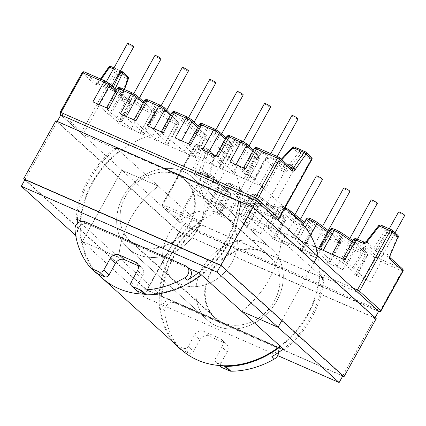 <?xml version="1.0" encoding="UTF-8"?>
<svg xmlns="http://www.w3.org/2000/svg" width="426" height="426" viewBox="0 0 426 426"><rect width="100%" height="100%" fill="white"/><g stroke="black" fill="none" stroke-linecap="round" stroke-linejoin="round"><path stroke-width="0.32" stroke-dasharray="2.13 1.6" d="M210.263 178.457A1.763 1.699 85.8 0 1 209.464 176.47L214.486 156.369L208.804 151.23L202.206 169.564A1.763 1.475 -47.9 0 0 202.526 171.183A1.763 1.475 -47.9 0 0 202.861 171.401C202.233 171.044 200.95 171.002 199.027 171.279C200.555 169.894 201.615 169.324 202.206 169.564L209.39 176.066L209.464 176.47L208.745 176.108A1.763 0.932 113.7 0 0 208.761 177.993L210.263 178.457L210.045 177.898L202.691 171.295L209.81 174.415A1.763 0.932 113.7 0 0 208.383 175.379L197.403 195.193A4.792 0.708 29 0 1 203.356 198.867L208.053 204.214A14.303 2.109 -151 0 0 208.889 205.044L219.395 214.55A4.792 0.708 29 0 1 219.859 215.236A4.792 0.708 29 0 1 217.617 214.677L233.288 221.547A4.792 0.708 29 0 1 227.612 218.149L217.761 209.241A14.303 2.109 29 0 1 216.376 207.595L215.008 203.932A8.738 1.289 29 0 1 215.002 203.681A8.738 1.289 29 0 1 219.086 204.698L197.403 195.193M278.045 162.817A1.763 0.932 113.7 0 0 278.183 162.908L278.183 162.908A1.763 0.932 113.7 0 0 279.44 162.21L278.599 162.072L278.796 162.258L292.635 147.795L298.317 152.934L285.984 168.755L278.599 162.072A1.763 1.699 -94.2 0 1 277.518 162.583L277.518 162.583A1.763 1.699 -94.2 0 1 276.543 162.349L291.778 168.84A1.763 1.475 132.1 0 1 292.114 169.053L291.911 168.925A1.763 0.932 113.7 0 0 292.002 168.957M113.513 89.684A1.763 0.383 -59.1 0 0 113.268 90.77A1.763 0.383 -59.1 0 0 113.332 90.781L115.111 92.032A1.763 1.475 132.1 0 1 114.775 91.814L114.775 91.814A1.763 1.475 132.1 0 1 114.456 90.195L112.405 88.97L113.295 87.101M374.555 248.859L366.546 241.627L378.884 225.807L384.566 230.945L373.73 248.124A1.763 1.475 132.1 0 1 371.696 248.779L373.48 250.025A1.763 0.383 120.9 0 0 374.555 248.859L375.785 249.354A1.763 0.932 113.7 0 0 375.796 251.233L373.48 250.025M322.519 179.383A3.525 0.522 29 0 1 320.054 178.585A3.525 0.522 29 0 1 316.699 176.476A3.525 0.522 29 0 1 316.358 175.97M299.473 219.837A3.525 0.522 29 0 1 299.813 220.349A3.525 0.522 29 0 1 297.348 219.55A3.525 0.522 29 0 1 293.993 217.436A3.525 0.522 29 0 1 293.647 216.93A3.525 0.522 29 0 1 296.118 217.729A3.525 0.522 29 0 1 299.473 219.837M215.865 82.916A3.525 0.522 29 0 1 213.399 82.117A3.525 0.522 29 0 1 210.045 80.008A3.525 0.522 29 0 1 209.704 79.497M192.818 123.37A3.525 0.522 29 0 1 193.159 123.881A3.525 0.522 29 0 1 190.694 123.082A3.525 0.522 29 0 1 187.339 120.968A3.525 0.522 29 0 1 186.998 120.462A3.525 0.522 29 0 1 189.464 121.261A3.525 0.522 29 0 1 192.818 123.37M271.868 356.642A7.189 6.007 -47.9 0 0 275.042 353.41A7.189 6.007 -47.9 0 0 274.275 345.624A7.189 6.007 -47.9 0 0 272.896 344.74L275.478 347.073A7.189 6.007 132.1 0 1 276.852 347.962A7.189 6.007 132.1 0 1 278.593 352.408M323.137 250.323A8.738 1.289 -151 0 0 319.047 249.306A8.738 1.289 -151 0 0 319.899 250.563L337.184 266.197A4.792 0.708 -151 0 0 342.861 269.594L327.195 262.725A4.792 0.708 -151 0 0 329.431 263.284A4.792 0.708 -151 0 0 328.968 262.597L318.792 253.39A14.303 2.109 -151 0 0 316.715 251.718L305.831 243.688A6.976 1.028 -151 0 0 298.578 239.556A6.976 1.028 -151 0 0 295.298 238.736A6.976 1.028 -151 0 0 295.665 239.439L309.468 253.933A4.792 0.708 -151 0 0 315.357 257.533L299.856 250.738A4.792 0.708 -151 0 0 302.098 251.297A4.792 0.708 -151 0 0 301.635 250.61A4.792 0.708 -151 0 0 301.368 250.381L278.987 232.127A6.976 1.028 -151 0 0 271.144 227.527L315.767 247.091M349.911 191.396A3.525 0.522 29 0 1 347.446 190.598A3.525 0.522 29 0 1 344.091 188.484A3.525 0.522 29 0 1 343.75 187.978M321.385 229.449A3.525 0.522 29 0 1 321.044 228.943A3.525 0.522 29 0 1 323.51 229.736A3.525 0.522 29 0 1 326.864 231.85A3.525 0.522 29 0 1 327.205 232.356A3.525 0.522 29 0 1 324.74 231.563A3.525 0.522 29 0 1 321.385 229.449M377.308 203.41A3.525 0.522 29 0 1 374.837 202.611A3.525 0.522 29 0 1 371.488 200.497A3.525 0.522 29 0 1 371.142 199.991M348.777 241.462A3.525 0.522 29 0 1 348.436 240.956A3.525 0.522 29 0 1 350.902 241.75A3.525 0.522 29 0 1 354.256 243.864A3.525 0.522 29 0 1 354.602 244.37A3.525 0.522 29 0 1 352.132 243.576A3.525 0.522 29 0 1 348.777 241.462M404.7 215.418A3.525 0.522 29 0 1 402.235 214.624A3.525 0.522 29 0 1 398.88 212.51A3.525 0.522 29 0 1 398.539 212.004M376.174 253.475A3.525 0.522 29 0 1 375.833 252.964A3.525 0.522 29 0 1 378.299 253.763A3.525 0.522 29 0 1 381.653 255.877A3.525 0.522 29 0 1 381.994 256.383A3.525 0.522 29 0 1 379.529 255.584A3.525 0.522 29 0 1 376.174 253.475M378.565 311.401L357.281 292.151L320.554 276.048L319.937 273.551A88.081 73.645 132.1 0 1 308.035 314.548A88.081 73.645 132.1 0 1 280.564 346.519M283.285 348.985A88.081 73.645 -47.9 0 0 310.756 317.013A88.081 73.645 -47.9 0 0 322.562 277.864L320.554 276.048M162.13 308.525A7.189 6.007 132.1 0 1 163.083 304.318A7.189 6.007 132.1 0 1 172.115 300.548L174.697 302.881A7.189 6.007 -47.9 0 0 165.661 306.651A7.189 6.007 -47.9 0 0 164.713 310.858L162.13 308.525A88.081 73.645 132.1 0 1 173.792 256.953A88.081 73.645 132.1 0 1 201.519 224.79L199.512 222.974L162.785 206.866L178.276 220.95L162.45 206.653A1.763 1.475 132.1 0 1 162.263 204.741L195.071 145.554L200.752 150.697L191.625 171.816L195.033 171.971L208.761 177.993M282.337 242.149A4.792 0.708 29 0 1 282.129 241.947L268.279 227.431A6.976 1.028 29 0 1 267.911 226.723A6.976 1.028 29 0 1 271.144 227.527L243.725 215.503A6.976 1.028 29 0 1 251.596 220.114L274.019 238.39A4.792 0.708 29 0 1 274.754 239.311A4.792 0.708 29 0 1 272.512 238.752L288.013 245.546A4.792 0.708 29 0 1 282.337 242.149M289.302 164.463A3.525 0.522 -151 0 0 292.657 166.577A3.525 0.522 -151 0 0 295.127 167.37A3.525 0.522 -151 0 0 294.781 166.864A3.525 0.522 -151 0 0 291.427 164.75A3.525 0.522 -151 0 0 288.961 163.957A3.525 0.522 -151 0 0 289.302 164.463M266.596 205.428A3.525 0.522 -151 0 0 269.951 207.537A3.525 0.522 -151 0 0 272.416 208.335A3.525 0.522 -151 0 0 272.076 207.829A3.525 0.522 -151 0 0 268.721 205.715A3.525 0.522 -151 0 0 266.255 204.917A3.525 0.522 -151 0 0 266.596 205.428M261.91 152.449A3.525 0.522 -151 0 0 265.265 154.563A3.525 0.522 -151 0 0 267.73 155.362A3.525 0.522 -151 0 0 267.39 154.851A3.525 0.522 -151 0 0 264.035 152.742A3.525 0.522 -151 0 0 261.569 151.944A3.525 0.522 -151 0 0 261.91 152.449M239.204 193.415A3.525 0.522 -151 0 0 242.559 195.529A3.525 0.522 -151 0 0 245.025 196.322A3.525 0.522 -151 0 0 244.684 195.816A3.525 0.522 -151 0 0 241.329 193.702A3.525 0.522 -151 0 0 238.864 192.909A3.525 0.522 -151 0 0 239.204 193.415M234.518 140.442A3.525 0.522 -151 0 0 237.873 142.55A3.525 0.522 -151 0 0 240.339 143.349A3.525 0.522 -151 0 0 239.998 142.843A3.525 0.522 -151 0 0 236.643 140.729A3.525 0.522 -151 0 0 234.172 139.93A3.525 0.522 -151 0 0 234.518 140.442M211.813 181.401A3.525 0.522 -151 0 0 215.167 183.515A3.525 0.522 -151 0 0 217.633 184.314A3.525 0.522 -151 0 0 217.287 183.803A3.525 0.522 -151 0 0 213.932 181.694A3.525 0.522 -151 0 0 211.466 180.896A3.525 0.522 -151 0 0 211.813 181.401M344.884 259.86A4.792 0.708 -151 0 0 342.642 259.301A4.792 0.708 -151 0 0 343.5 260.318L352.909 267.73A14.303 2.109 29 0 1 354.075 268.71L364.581 278.21A4.792 0.708 -151 0 0 370.253 281.607L381.238 261.798L402.165 270.973L380.205 310.597L196.631 230.099L218.591 190.481L228.597 194.868A4.792 0.708 -151 0 0 230.839 195.427A4.792 0.708 -151 0 0 230.375 194.735L219.869 185.235A14.303 2.109 29 0 1 219.033 184.399L214.342 179.058A4.792 0.708 -151 0 0 214.06 178.776A4.792 0.708 -151 0 0 208.383 175.379L199.027 171.279L206.583 150.266L195.72 145.506L162.913 204.693L200.385 221.126A88.081 73.645 -47.9 0 0 171.066 254.492A88.081 73.645 -47.9 0 0 174.042 343.084M174.98 344.208L180.289 349.006A88.081 73.645 132.1 0 1 164.713 310.858M175.145 137.933A4.792 0.708 29 0 1 180.816 141.331A4.792 0.708 29 0 1 181.029 141.533L194.874 156.049A6.976 1.028 29 0 1 195.246 156.752A6.976 1.028 29 0 1 192.014 155.953L164.596 143.929A6.976 1.028 -151 0 0 167.86 144.744A6.976 1.028 -151 0 0 167.487 144.041L153.685 129.547A4.792 0.708 -151 0 0 147.801 125.942M237.096 91.51A3.525 0.522 -151 0 0 237.436 92.016A3.525 0.522 -151 0 0 240.791 94.13A3.525 0.522 -151 0 0 243.257 94.929M220.21 135.383A3.525 0.522 -151 0 0 216.855 133.269A3.525 0.522 -151 0 0 214.39 132.475A3.525 0.522 -151 0 0 214.731 132.981A3.525 0.522 -151 0 0 218.085 135.095A3.525 0.522 -151 0 0 220.551 135.889A3.525 0.522 -151 0 0 220.21 135.383M264.487 103.523A3.525 0.522 -151 0 0 264.834 104.029A3.525 0.522 -151 0 0 268.188 106.143A3.525 0.522 -151 0 0 270.654 106.937M247.602 147.396A3.525 0.522 -151 0 0 244.247 145.282A3.525 0.522 -151 0 0 241.782 144.483A3.525 0.522 -151 0 0 242.128 144.994A3.525 0.522 -151 0 0 245.477 147.103A3.525 0.522 -151 0 0 247.948 147.902A3.525 0.522 -151 0 0 247.602 147.396M291.885 115.537A3.525 0.522 -151 0 0 292.225 116.042A3.525 0.522 -151 0 0 295.58 118.156A3.525 0.522 -151 0 0 298.046 118.95M274.999 159.409A3.525 0.522 -151 0 0 271.644 157.295A3.525 0.522 -151 0 0 269.179 156.496A3.525 0.522 -151 0 0 269.52 157.002A3.525 0.522 -151 0 0 272.874 159.116A3.525 0.522 -151 0 0 275.34 159.915A3.525 0.522 -151 0 0 274.999 159.409M254.279 148.429A4.792 0.708 -151 0 0 254.743 149.121L265.249 158.621A14.303 2.109 29 0 1 266.085 159.457L270.776 164.798A4.792 0.708 -151 0 0 276.735 168.478L283.817 171.582A3.525 2.945 -47.9 0 0 287.891 170.278L300.229 154.452L311.087 159.218L278.279 218.405L240.807 201.977A88.081 73.645 132.1 0 1 228.906 242.974A88.081 73.645 132.1 0 1 201.434 274.946M198.564 272.597A88.081 73.645 -47.9 0 0 226.179 240.514A88.081 73.645 -47.9 0 0 237.985 201.36L177.461 174.825A41.221 34.463 -47.9 0 0 125.643 196.429A41.221 34.463 -47.9 0 0 130.042 241.057A41.221 34.463 -47.9 0 0 137.928 246.143L87.538 224.049L84.96 221.717M74.971 229.689L77.553 232.026A7.189 6.007 132.1 0 1 78.506 227.814A7.189 6.007 132.1 0 1 87.538 224.049M163.296 132.742A4.792 0.708 -151 0 0 161.055 132.182A4.792 0.708 -151 0 0 161.523 132.869A4.792 0.708 -151 0 0 161.789 133.098L184.17 151.352A6.976 1.028 -151 0 0 192.014 155.953L244.007 178.75A8.738 1.289 29 0 1 233.656 172.557L216.371 156.917A4.792 0.708 29 0 1 215.902 156.23A4.792 0.708 29 0 1 218.144 156.789M123.162 196.61A47.914 40.06 -47.9 0 0 128.279 248.486A47.914 40.06 -47.9 0 0 197.675 229.284A47.914 40.06 -47.9 0 0 192.563 177.413A47.914 40.06 -47.9 0 0 123.162 196.61A47.914 40.06 -47.9 0 0 128.279 248.486A47.914 40.06 -47.9 0 0 197.675 229.284A47.914 40.06 -47.9 0 0 192.563 177.413A47.914 40.06 -47.9 0 0 123.162 196.61M202.297 268.183A47.914 40.06 -47.9 0 0 207.409 320.059A47.914 40.06 -47.9 0 0 276.804 300.857A47.914 40.06 -47.9 0 0 271.692 248.986A47.914 40.06 -47.9 0 0 202.297 268.183A47.914 40.06 -47.9 0 0 207.409 320.059A47.914 40.06 -47.9 0 0 276.804 300.857A47.914 40.06 -47.9 0 0 271.692 248.986A47.914 40.06 -47.9 0 0 202.297 268.183M188.473 70.902A3.525 0.522 29 0 1 186.002 70.109A3.525 0.522 29 0 1 182.647 67.995A3.525 0.522 29 0 1 182.307 67.489M165.421 111.362A3.525 0.522 29 0 1 165.767 111.868A3.525 0.522 29 0 1 163.296 111.069A3.525 0.522 29 0 1 159.942 108.96A3.525 0.522 29 0 1 159.601 108.449A3.525 0.522 29 0 1 162.066 109.248A3.525 0.522 29 0 1 165.421 111.362M161.076 58.894A3.525 0.522 29 0 1 158.61 58.096A3.525 0.522 29 0 1 155.256 55.982A3.525 0.522 29 0 1 154.915 55.476M138.029 99.349A3.525 0.522 29 0 1 138.37 99.854A3.525 0.522 29 0 1 135.905 99.061A3.525 0.522 29 0 1 132.55 96.947A3.525 0.522 29 0 1 132.209 96.441A3.525 0.522 29 0 1 134.675 97.234A3.525 0.522 29 0 1 138.029 99.349M133.684 46.881A3.525 0.522 29 0 1 131.219 46.083A3.525 0.522 29 0 1 127.864 43.969A3.525 0.522 29 0 1 127.518 43.463M110.638 87.335A3.525 0.522 29 0 1 110.978 87.841A3.525 0.522 29 0 1 108.513 87.048A3.525 0.522 29 0 1 105.158 84.934A3.525 0.522 29 0 1 104.812 84.428A3.525 0.522 29 0 1 107.283 85.221A3.525 0.522 29 0 1 110.638 87.335M61.435 115.196L82.223 133.998L118.95 150.101L121.256 149.553A88.081 73.645 -47.9 0 0 91.936 182.919A88.081 73.645 -47.9 0 0 95.85 272.635L90.546 267.842M77.415 219.475A88.081 73.645 132.1 0 1 89.21 180.454A88.081 73.645 132.1 0 1 116.942 148.285L119.099 150.197L82.362 134.089A1.763 0.932 -66.3 0 1 82.223 133.998A1.763 1.475 -47.9 0 1 81.883 133.78L61.248 115.116M272.896 344.74L222.505 322.642A41.221 34.463 132.1 0 0 274.323 301.038A41.221 34.463 132.1 0 0 269.924 256.415A41.221 34.463 132.1 0 0 262.038 251.324A41.221 34.463 -47.9 0 0 210.226 272.933A41.221 34.463 -47.9 0 0 214.624 317.556A41.221 34.463 -47.9 0 0 222.505 322.642L172.115 300.548M116.942 148.285L177.461 174.825A41.221 34.463 132.1 0 1 185.347 179.91A41.221 34.463 132.1 0 1 189.746 224.539A41.221 34.463 132.1 0 1 137.928 246.143L188.319 268.242L185.741 265.904M108.571 108.742A4.792 0.708 -151 0 0 106.33 108.183A4.792 0.708 -151 0 0 106.793 108.875L116.644 117.784A14.303 2.109 -151 0 0 119.717 120.169L131.485 128.391A8.738 1.289 -151 0 0 139.957 133.125L118.274 123.62A4.792 0.708 -151 0 0 120.515 124.179A4.792 0.708 -151 0 0 119.658 123.162L110.249 115.75A14.303 2.109 29 0 1 109.083 114.77L98.576 105.27A4.792 0.708 -151 0 0 92.9 101.873M135.963 120.755A4.792 0.708 -151 0 0 133.721 120.196A4.792 0.708 -151 0 0 134.19 120.883L144.366 130.09A14.303 2.109 -151 0 0 146.438 131.756L157.327 139.792A6.976 1.028 -151 0 0 164.58 143.924L140.021 133.157A8.738 1.289 -151 0 0 144.105 134.174A8.738 1.289 -151 0 0 143.258 132.917L125.968 117.283A4.792 0.708 -151 0 0 120.292 113.886M229.87 161.933A4.792 0.708 29 0 1 235.546 165.325L245.397 174.239A14.303 2.109 29 0 1 246.776 175.879L248.15 179.543A8.738 1.289 29 0 1 248.156 179.799A8.738 1.289 29 0 1 244.066 178.776L265.755 188.287A4.792 0.708 29 0 1 259.796 184.612L255.105 179.266A14.303 2.109 -151 0 0 254.269 178.43L243.763 168.93A4.792 0.708 29 0 1 243.299 168.243A4.792 0.708 29 0 1 245.541 168.802M138.344 265.781L140.655 266.793A7.189 6.007 132.1 0 1 142.028 267.682A7.189 6.007 132.1 0 1 142.795 275.462L136.474 286.858A3.594 3.003 -47.9 0 0 136.858 290.75M240.807 201.977L239.992 203.175L237.985 201.36M77.553 232.026A88.081 73.645 132.1 0 1 77.244 223.698M161.789 133.098L172.77 113.284L195.151 131.543A6.976 1.028 -151 0 0 202.994 136.144L192.014 155.953M189.698 269.125A7.189 6.007 -47.9 0 0 188.319 268.242M240.12 203.261L276.719 219.284L255.93 200.481M202.478 149.92A4.792 0.708 29 0 1 208.149 153.317L218.33 162.524A14.303 2.109 29 0 1 219.512 163.802L222.612 168.419A6.976 1.028 29 0 1 222.707 168.797A6.976 1.028 29 0 1 219.449 167.982A6.976 1.028 29 0 1 211.562 163.366L189.133 145.09A4.792 0.708 29 0 1 188.398 144.169A4.792 0.708 29 0 1 190.64 144.728M203.564 331.258L219.784 338.366A7.189 6.007 132.1 0 1 221.158 339.25A7.189 6.007 132.1 0 1 221.925 347.036L227.228 351.833A7.189 6.007 -47.9 0 0 226.462 344.048A7.189 6.007 -47.9 0 0 225.088 343.164L208.868 336.05L203.564 331.258A7.189 6.007 -47.9 0 0 194.533 335.022L188.212 346.423A3.594 3.003 132.1 0 1 183.697 348.303L176.156 345.001M221.925 347.036L215.604 358.431A3.594 3.003 -47.9 0 0 215.987 362.324A3.594 3.003 -47.9 0 0 216.68 362.766L223.453 365.737M243.709 215.497L219.15 204.73A8.738 1.289 29 0 1 229.497 210.923L246.787 226.557A4.792 0.708 29 0 1 247.25 227.25A4.792 0.708 29 0 1 245.009 226.691L260.68 233.56A4.792 0.708 29 0 1 255.004 230.162L244.828 220.956A14.303 2.109 29 0 1 243.64 219.678L240.546 215.061A6.976 1.028 29 0 1 240.445 214.683A6.976 1.028 29 0 1 243.709 215.497L254.689 195.683L243.725 215.503M370.253 281.607L354.586 274.738A4.792 0.708 -151 0 0 356.828 275.297A4.792 0.708 -151 0 0 356.36 274.605L346.508 265.696A14.303 2.109 -151 0 0 343.436 263.311L331.673 255.089A8.738 1.289 -151 0 0 323.201 250.35M201.519 224.79L322.562 277.864M275.478 347.073L174.697 302.881M221.296 367.121A3.594 3.003 132.1 0 1 220.908 363.229L215.604 358.431M227.228 351.833L220.908 363.229M194.533 335.022L199.837 339.82A7.189 6.007 132.1 0 1 208.868 336.05M199.837 339.82L193.516 351.221L188.212 346.423M183.697 348.303L189 353.101A3.594 3.003 -47.9 0 0 193.516 351.221M189 353.101L181.476 349.805M200.385 221.126L199.512 222.974M290.063 212.393L289.968 212.313A6.976 1.028 -151 0 0 282.124 207.718L271.144 227.527M267.911 226.723L278.892 206.914A6.976 1.028 -151 0 1 282.124 207.718L283.684 206.839A5.213 0.767 29 0 1 289.542 210.274L311.923 228.528A3.03 0.447 29 0 1 312.093 228.671A3.03 0.447 29 0 1 310.969 228.757L299.121 223.559A3.03 0.447 29 0 1 295.399 221.286L281.554 206.775A5.213 0.767 29 0 1 283.684 206.839L280.947 205.928C280.196 205.864 279.509 206.195 278.892 206.914A6.976 1.028 -151 0 0 279.264 207.622L268.279 227.431M195.246 156.752L206.227 136.943A6.976 1.028 -151 0 1 202.994 136.144L203.122 133.972A5.213 0.767 29 0 1 197.265 130.532L174.884 112.278A3.03 0.447 29 0 1 175.842 112.054L187.685 117.246A3.03 0.447 29 0 1 191.274 119.397A3.03 0.447 29 0 1 191.407 119.525L205.252 134.036A5.213 0.767 29 0 1 203.122 133.972M113.332 90.781L111.01 89.577A1.763 0.932 113.7 0 0 111.149 89.662L111.149 89.662A1.763 0.932 113.7 0 0 112.405 88.97L98.672 82.948A1.763 0.527 -145.1 0 0 97.778 82.857A1.763 0.527 -145.1 0 0 97.852 83.267A3.525 1.864 -66.3 0 1 95.067 84.476L82.298 72.931L60.338 112.555A1.763 1.475 -47.9 0 0 60.524 114.461M276.543 162.349L276.762 162.913A1.763 1.475 -47.9 0 0 278.796 162.258M202.861 171.401L209.943 174.506A3.03 0.447 29 0 1 213.532 176.652A3.03 0.447 29 0 1 213.714 176.833L218.405 182.174A16.066 2.37 -151 0 0 219.347 183.111L229.848 192.611A3.03 0.447 29 0 1 228.725 192.696L218.719 188.308L202.084 178.35L195.033 171.971A1.763 0.932 113.7 0 1 195.017 170.091C194.064 169.878 192.935 170.453 191.625 171.816L199.869 179.271L177.903 218.895L162.263 204.741L162.913 204.693A1.763 0.932 -66.3 0 0 162.785 206.866A1.763 1.475 132.1 0 1 162.45 206.653A1.763 1.763 0 0 1 162.088 204.491L194.9 145.298L195.72 145.506A1.763 0.932 -66.3 0 1 197.147 144.542A1.763 0.932 -66.3 0 1 197.286 144.632L208.144 149.393L213.831 154.531L202.968 149.771L197.286 144.632A1.763 1.475 132.1 0 0 195.071 145.554L194.9 145.298A1.763 1.763 0 0 1 197.147 144.542L208.01 149.302A1.763 0.932 -66.3 0 1 208.144 149.393A1.763 1.475 132.1 0 1 208.484 149.611A1.763 1.475 132.1 0 1 208.804 151.23A1.763 0.426 19.8 0 0 206.583 150.266A1.763 0.932 -66.3 0 1 208.01 149.302A1.763 1.763 0 0 1 208.484 149.611L214.166 154.75A1.763 1.475 132.1 0 1 214.486 156.369L213.847 156.417L208.745 176.108L195.017 170.091L202.984 151.651L213.847 156.417A1.763 0.932 -66.3 0 0 213.831 154.531A1.763 1.475 132.1 0 1 214.166 154.75A1.763 1.763 0 0 1 214.688 156.502L209.533 176.417L209.709 177.679A1.763 1.475 -47.9 0 0 210.045 177.898M378.549 311.433L195.065 230.977L178.43 221.019L177.961 219.768L178.814 219.528L200.774 179.905L217.414 189.863L195.449 229.486L178.814 219.528M177.961 219.768L177.903 218.895M209.39 176.066A1.763 1.475 -47.9 0 0 209.709 177.679L202.691 171.295M298.163 219.72A87.378 73.054 -47.9 0 0 171.614 254.732A87.378 73.054 -47.9 0 0 180.938 349.32M280.116 346.114A87.378 73.054 -47.9 0 0 307.487 314.308A87.378 73.054 -47.9 0 0 318.142 256.473M144.323 294.164A87.378 73.054 -47.9 0 0 228.357 242.735A87.378 73.054 -47.9 0 0 219.033 148.147A87.378 73.054 -47.9 0 0 92.485 183.159A87.378 73.054 -47.9 0 0 97.788 273.758M222.963 322.599A40.869 34.171 -47.9 0 0 271.389 305.841A40.869 34.171 -47.9 0 0 269.977 256.931A40.869 34.171 -47.9 0 0 262.16 251.888A40.869 34.171 -47.9 0 0 213.735 268.646A40.869 34.171 -47.9 0 0 215.146 317.556A40.869 34.171 -47.9 0 0 222.963 322.599M180.39 284.089A40.869 34.171 -47.9 0 0 228.81 267.336A40.869 34.171 -47.9 0 0 227.399 218.426A40.869 34.171 -47.9 0 0 219.582 213.378A40.869 34.171 -47.9 0 0 171.161 230.136A40.869 34.171 -47.9 0 0 172.567 279.046A40.869 34.171 -47.9 0 0 180.39 284.089A40.869 34.171 132.1 0 1 172.567 279.046A40.869 34.171 132.1 0 1 171.161 230.136A40.869 34.171 132.1 0 1 219.582 213.378A40.869 34.171 132.1 0 1 227.399 218.426A40.869 34.171 132.1 0 1 228.81 267.336A40.869 34.171 132.1 0 1 180.39 284.089M76.195 218.937A89.141 74.529 132.1 0 1 115.728 147.62L238.624 201.509L281.203 240.019L317.604 255.978L281.203 240.019A89.141 74.529 132.1 0 1 241.67 311.337A89.141 74.529 -47.9 0 0 281.203 240.019L323.776 278.529L200.875 224.64L158.302 186.13A89.141 74.529 -47.9 0 0 118.769 257.448A89.141 74.529 132.1 0 1 158.302 186.13L121.9 170.171L82.367 241.489L118.769 257.448L161.342 295.958L282.917 349.267M314.053 262.384L281.884 320.416L314.053 262.384M375.12 317.62L342.951 375.652M277.699 355.598L143.434 296.725L82.367 241.489L121.9 170.171L158.302 186.13L115.728 147.62M378.671 311.214L182.967 225.402L143.434 296.725M182.967 225.402L60.833 114.935M284.243 349.847A89.141 74.529 -47.9 0 0 323.776 278.529M200.875 224.64A89.141 74.529 -47.9 0 0 161.342 295.958M177.008 174.868A40.869 34.171 132.1 0 1 184.825 179.916A40.869 34.171 132.1 0 1 186.237 228.826A40.869 34.171 132.1 0 1 137.811 245.578A40.869 34.171 132.1 0 1 129.994 240.536A40.869 34.171 132.1 0 1 128.583 191.625A40.869 34.171 132.1 0 1 177.008 174.868M220.78 265.249L252.948 207.217M57.148 121.575L179.287 232.048L374.88 317.812L252.74 207.34L57.148 121.575L24.985 179.607L57.244 121.405M75.721 235.477L82.367 241.489L118.769 257.448L77.383 220.018M188.798 268.316L81.648 221.334M238.624 201.509A89.141 74.529 132.1 0 1 199.091 272.832M55.817 120.776L178.867 232.079L146.698 290.111L342.722 376.062M178.867 232.079L376.211 318.611M24.83 179.879L146.698 290.111M24.985 179.607L147.119 290.079L342.712 375.844L220.572 265.371L252.74 207.34M374.88 317.812L342.712 375.844M179.287 232.048L147.119 290.079M209.943 174.506A1.763 0.932 113.7 0 0 209.81 174.415L214.193 177.189A1.763 1.613 138.7 0 1 214.342 179.058L203.356 198.867M121.256 149.553L83.784 133.125L116.591 73.932L127.454 78.698L120.856 97.032A3.525 2.945 -47.9 0 0 122.171 100.701L129.254 103.806A4.792 0.708 -151 0 0 131.496 104.37A4.792 0.708 -151 0 0 131.032 103.678A4.792 0.708 -151 0 0 130.638 103.348L121.229 95.941L110.249 115.75M111.01 89.577L97.282 83.555L84.513 72.01L105.446 81.185A3.03 0.447 29 0 1 109.035 83.331L119.536 92.836A16.066 2.37 -151 0 0 120.851 93.933L130.255 101.345A3.03 0.447 29 0 1 130.505 101.553A3.03 0.447 29 0 1 129.382 101.638L122.299 98.528L115.111 92.032M130.255 101.345A1.763 1.289 128.2 0 1 130.505 101.484A1.763 1.289 128.2 0 1 130.638 103.348L119.658 123.162M160.341 105.259A3.03 0.447 29 0 1 163.93 107.405A3.03 0.447 29 0 1 164.063 107.533L177.866 122.028A5.213 0.767 29 0 1 175.704 121.948L175.688 121.942A5.213 0.767 29 0 1 170.267 118.854L159.383 110.819A12.54 1.848 29 0 1 157.561 109.354L147.385 100.153A3.03 0.447 29 0 1 148.509 100.067L160.341 105.259A1.763 0.932 -66.3 0 0 160.203 105.169M282.129 241.947L293.109 222.132A4.792 0.708 -151 0 0 293.317 222.335A4.792 0.708 -151 0 0 298.993 225.732L310.842 230.929A4.792 0.708 -151 0 0 313.083 231.488A4.792 0.708 -151 0 0 312.615 230.796A4.792 0.708 -151 0 0 312.349 230.572A1.763 1.347 -50.8 0 0 312.189 228.687A1.763 1.347 -50.8 0 0 311.923 228.528M274.019 238.39L285.005 218.581L262.576 200.305A6.976 1.028 -151 0 0 254.705 195.694L254.689 195.683A6.976 1.028 -151 0 0 251.425 194.868A6.976 1.028 -151 0 0 251.526 195.252L254.626 199.869A14.303 2.109 -151 0 0 255.808 201.147L265.984 210.353A4.792 0.708 -151 0 0 271.66 213.751L283.498 218.937A4.792 0.708 -151 0 0 285.74 219.496A4.792 0.708 -151 0 0 285.271 218.81A4.792 0.708 -151 0 0 285.005 218.581A1.763 1.347 -50.8 0 0 284.845 216.696A1.763 1.347 -50.8 0 0 284.579 216.536A3.03 0.447 29 0 1 284.749 216.685A3.03 0.447 29 0 1 283.625 216.765L271.788 211.578A3.03 0.447 29 0 1 268.199 209.427L258.023 200.22A12.54 1.848 29 0 1 256.985 199.102L253.885 194.485A5.213 0.767 29 0 1 256.25 194.81L256.266 194.815A5.213 0.767 29 0 1 262.15 198.266L284.579 216.536M310.969 228.757A1.763 0.932 -66.3 0 1 310.842 230.929L299.856 250.738M181.029 141.533L181.481 140.713M172.035 112.368A4.792 0.708 -151 0 0 172.503 113.06A4.792 0.708 -151 0 0 172.77 113.284A1.763 1.347 129.2 0 1 174.884 112.278M129.839 97.048L119.988 88.139A3.03 0.447 29 0 1 121.112 88.054L132.837 93.198A3.03 0.447 29 0 1 136.426 95.344L153.717 110.984A6.976 1.028 29 0 1 151.129 111.17L151.065 111.143A6.976 1.028 29 0 1 144.302 107.363L132.534 99.141A12.54 1.848 29 0 1 129.839 97.048A1.763 1.475 -47.9 0 0 127.63 97.975L116.644 117.784M129.382 101.638A1.763 0.932 -66.3 0 1 129.254 103.806L118.274 123.62M139.957 133.125L151.001 113.343L140.021 133.157M164.58 143.924L175.56 124.11L164.596 143.929M199.384 124.36A4.792 0.708 -151 0 0 200.119 125.281L222.542 143.551A6.976 1.028 -151 0 0 230.413 148.163L219.433 167.977L230.429 148.173A6.976 1.028 -151 0 0 233.693 148.988A6.976 1.028 -151 0 0 233.592 148.605L222.612 168.419M230.541 145.99A1.763 0.932 -66.3 0 1 230.413 148.163L230.429 148.173A1.763 0.932 -66.3 0 0 230.557 146.001L230.541 145.99A5.213 0.767 29 0 1 224.656 142.545L202.233 124.27A3.03 0.447 29 0 1 203.186 124.041L215.018 129.232A3.03 0.447 29 0 1 218.607 131.378L228.783 140.585A12.54 1.848 29 0 1 229.822 141.709L232.921 146.326A5.213 0.767 29 0 1 230.557 146.001M226.888 136.421A4.792 0.708 -151 0 0 227.351 137.108L244.641 152.748A8.738 1.289 -151 0 0 254.988 158.941L244.007 178.75M255.115 156.768A6.976 1.028 29 0 1 246.851 151.821L229.566 136.187A3.03 0.447 29 0 1 230.69 136.102L242.41 141.246A3.03 0.447 29 0 1 245.999 143.392L255.856 152.306A12.54 1.848 29 0 1 257.064 153.743L258.438 157.407A6.976 1.028 29 0 1 255.179 156.795L255.115 156.768A1.763 0.932 -66.3 0 1 254.988 158.941L255.052 158.967A8.738 1.289 -151 0 0 259.136 159.99A8.738 1.289 -151 0 0 259.13 159.734L248.15 179.543M244.066 178.776L255.052 158.967A1.763 0.932 -66.3 0 0 255.179 156.795M276.762 162.913L283.945 169.41L276.863 166.305A1.763 0.932 113.7 0 1 276.735 168.478L265.755 188.287M97.852 83.267L108.822 67.542L114.503 72.686L81.696 131.874L60.167 112.299M137.742 264.163L140.655 266.793M109.083 114.77L120.063 94.961L115.797 91.1M98.981 104.54L98.576 105.27M119.717 120.169L130.702 100.355L142.465 108.577L131.485 128.391M106.793 108.875L117.773 89.061L127.63 97.975A14.303 2.109 -151 0 0 130.702 100.355A1.763 1.006 -55.1 0 1 132.534 99.141M143.258 132.917L154.239 113.108L143.189 103.113M126.373 116.548L125.968 117.283M146.438 131.756L157.423 111.947L168.307 119.983L157.327 139.792M134.19 120.883L145.17 101.074L155.346 110.281L144.366 130.09M197.265 130.532A1.763 1.347 129.2 0 0 195.151 131.543L184.17 151.352M167.487 144.041L178.473 124.232L170.251 115.595M154.143 128.727L153.685 129.547M108.747 67.138A1.763 0.527 -145.1 0 0 108.822 67.542A1.763 1.475 132.1 0 1 111.037 66.621L121.9 71.382L127.582 76.526L116.719 71.76L111.037 66.621A1.763 0.932 -66.3 0 0 110.898 66.531M101.218 79.305L98.672 82.948A1.763 0.932 113.7 0 1 97.416 83.645L113.268 90.77L121.958 98.31A1.763 1.475 132.1 0 1 121.639 96.697L124.264 89.407M119.908 71.728L113.428 68.884M115.137 88.768L114.456 90.195L121.639 96.697A1.763 0.426 19.8 0 1 121.799 96.979A1.763 0.426 19.8 0 1 120.856 97.032M144.702 100.382A4.792 0.708 -151 0 0 145.17 101.074A1.763 1.475 -47.9 0 1 147.385 100.153M117.31 88.374A4.792 0.708 -151 0 0 117.773 89.061A1.763 1.475 -47.9 0 1 119.988 88.139M170.267 118.854A1.763 1.156 -53.6 0 0 168.307 119.983A6.976 1.028 -151 0 0 175.56 124.11A1.763 0.932 -66.3 0 0 175.688 121.942A1.763 0.932 113.7 0 1 175.576 124.12A6.976 1.028 -151 0 0 178.84 124.935A6.976 1.028 -151 0 0 178.473 124.232A1.763 1.576 -43.6 0 0 177.866 122.028M151.129 111.17A1.763 0.932 113.7 0 1 151.001 113.343A8.738 1.289 -151 0 0 155.085 114.365A8.738 1.289 -151 0 0 154.239 113.108A1.763 1.475 -47.9 0 0 154.052 111.202A1.763 1.475 -47.9 0 0 153.717 110.984M144.302 107.363A1.763 1.006 -55.1 0 0 142.465 108.577A8.738 1.289 -151 0 0 150.937 113.316A1.763 0.932 -66.3 0 0 151.065 111.143M157.561 109.354A1.763 1.475 -47.9 0 0 155.346 110.281A14.303 2.109 -151 0 0 157.423 111.947A1.763 1.156 -53.6 0 1 159.383 110.819M121.229 95.941A14.303 2.109 29 0 1 120.063 94.961A1.763 1.475 132.1 0 0 119.871 93.054L121.096 94.077A1.763 1.289 128.2 0 1 121.229 95.941M276.863 166.305A3.03 0.447 29 0 1 273.098 163.978L268.401 158.637A16.066 2.37 -151 0 0 267.464 157.7L256.958 148.195A3.03 0.447 29 0 1 258.081 148.115L279.009 157.29L291.778 168.84A1.763 0.932 113.7 0 0 291.911 168.925L277.294 162.578L278.551 162.088L281.267 159.244M142.795 275.462L137.491 270.664M131.171 282.06L136.474 286.858M256.958 148.195A1.763 1.475 132.1 0 0 254.743 149.121L243.763 168.93M254.269 178.43L265.249 158.621A1.763 1.475 132.1 0 1 267.464 157.7M268.401 158.637A1.763 1.613 138.7 0 0 266.085 159.457L255.105 179.266M259.796 184.612L270.776 164.798A1.763 1.613 138.7 0 1 273.098 163.978M258.438 157.407A1.763 1.715 159.5 0 1 259.13 159.734L257.757 156.07A14.303 2.109 -151 0 0 256.377 154.43L245.397 174.239M246.776 175.879L257.757 156.07A1.763 1.715 159.5 0 0 257.064 153.743M255.856 152.306A1.763 1.475 132.1 0 1 256.191 152.519A1.763 1.475 132.1 0 1 256.377 154.43L252.767 151.161M235.546 165.325L235.951 164.596M229.566 136.187A1.763 1.475 132.1 0 0 227.351 137.108L216.371 156.917M233.656 172.557L244.641 152.748A1.763 1.475 132.1 0 1 246.851 151.821M232.921 146.326A1.763 1.672 146.1 0 1 233.592 148.605L230.493 143.988A14.303 2.109 -151 0 0 229.31 142.71L218.33 162.524M219.512 163.802L230.493 143.988A1.763 1.672 146.1 0 0 229.822 141.709M228.783 140.585A1.763 1.475 132.1 0 1 229.124 140.804A1.763 1.475 132.1 0 1 229.31 142.71L225.37 139.148M208.149 153.317L208.554 152.583M205.252 134.036A1.763 1.576 136.3 0 1 205.683 134.344C205.934 134.147 206.812 136.224 206.227 136.943A6.976 1.028 -151 0 0 205.854 136.235L194.874 156.049M198.196 126.495L205.683 134.344A1.763 1.576 136.3 0 1 205.854 136.235L197.595 127.582M202.233 124.27A1.763 1.347 129.2 0 0 200.119 125.281L189.133 145.09M211.562 163.366L222.542 143.551A1.763 1.347 129.2 0 1 224.656 142.545M311.912 159.42L311.087 159.218A1.763 0.932 -66.3 0 0 311.214 157.045L300.357 152.284L294.67 147.14L305.533 151.901L311.214 157.045A1.763 1.475 132.1 0 1 311.555 157.263M281.81 159.734L279.44 162.21L289.35 166.555M231.632 184.016L231.691 184.043A6.976 1.028 29 0 1 239.955 188.984L257.245 204.624A3.03 0.447 29 0 1 256.122 204.704L244.396 199.565A3.03 0.447 29 0 1 240.807 197.419L230.956 188.505A12.54 1.848 29 0 1 229.742 187.067L228.373 183.404A6.976 1.028 29 0 1 231.632 184.016A1.763 0.932 113.7 0 0 231.494 183.925A1.763 0.932 113.7 0 0 230.067 184.889A8.738 1.289 -151 0 0 225.982 183.867A8.738 1.289 -151 0 0 225.988 184.123L215.008 203.932M319.937 273.551L353.101 288.088M305.304 227.383L298.562 239.55L305.314 227.399M228.373 183.404A1.763 1.715 -20.5 0 0 225.988 184.123L227.362 187.786A14.303 2.109 -151 0 0 228.741 189.432L238.592 198.34A4.792 0.708 -151 0 0 244.268 201.738L255.994 206.876A4.792 0.708 -151 0 0 258.236 207.435A4.792 0.708 -151 0 0 257.767 206.748L240.482 191.109A8.738 1.289 -151 0 0 230.131 184.916L219.15 204.73M231.691 184.043A1.763 0.932 113.7 0 0 231.558 183.952A1.763 0.932 113.7 0 0 230.131 184.916L219.086 204.698M217.617 214.677L228.597 194.868A1.763 0.932 -66.3 0 0 228.725 192.696M244.396 199.565A1.763 0.932 113.7 0 1 244.268 201.738L233.288 221.547M245.009 226.691L255.994 206.876A1.763 0.932 113.7 0 0 256.122 204.704M271.788 211.578A1.763 0.932 113.7 0 1 271.66 213.751L260.68 233.56M272.512 238.752L283.498 218.937A1.763 0.932 113.7 0 0 283.625 216.765M299.121 223.559A1.763 0.932 -66.3 0 1 298.993 225.732L288.013 245.546M315.357 257.533L326.337 237.724L338.175 242.916L327.195 262.725M342.861 269.594L353.841 249.785L365.567 254.924L354.586 274.738M225.088 343.164L219.784 338.366M229.848 192.611A1.763 1.475 132.1 0 1 230.184 192.829A1.763 1.475 132.1 0 1 230.375 194.735L219.395 214.55M208.889 205.044L219.869 185.235A1.763 1.475 132.1 0 0 219.683 183.329A1.763 1.475 132.1 0 0 219.347 183.111M218.405 182.174A1.763 1.613 138.7 0 1 219.033 184.399L208.053 204.214M216.376 207.595L227.362 187.786A1.763 1.715 -20.5 0 1 229.742 187.067M230.956 188.505A1.763 1.475 -47.9 0 0 228.741 189.432L217.761 209.241M227.612 218.149L238.592 198.34A1.763 1.475 132.1 0 1 240.807 197.419M257.245 204.624A1.763 1.475 -47.9 0 1 257.581 204.842A1.763 1.475 -47.9 0 1 257.767 206.748L246.787 226.557M229.497 210.923L240.482 191.109A1.763 1.475 -47.9 0 0 240.291 189.203A1.763 1.475 -47.9 0 0 239.955 188.984M253.885 194.485A1.763 1.672 -33.9 0 0 251.526 195.252L240.546 215.061M243.64 219.678L254.626 199.869A1.763 1.672 -33.9 0 1 256.985 199.102M258.023 200.22A1.763 1.475 -47.9 0 0 255.808 201.147L244.828 220.956M255.004 230.162L265.984 210.353A1.763 1.475 132.1 0 1 268.199 209.427M281.554 206.775A1.763 1.576 -43.7 0 0 279.264 207.622L293.109 222.132A1.763 1.576 -43.7 0 1 295.399 221.286M251.596 220.114L262.576 200.305A1.763 1.347 -50.8 0 0 262.421 198.42A1.763 1.347 -50.8 0 0 262.15 198.266M375.796 251.233L389.529 257.256L402.293 268.801L381.366 259.626A3.03 0.447 29 0 1 377.777 257.474L367.271 247.975A16.066 2.37 -151 0 0 365.961 246.872L356.551 239.465A3.03 0.447 29 0 1 357.425 239.172L364.512 242.282L371.696 248.779M316.539 221.957L327.429 229.992A12.54 1.848 29 0 1 329.245 231.451L339.426 240.658A3.03 0.447 29 0 1 338.303 240.743L326.465 235.551A3.03 0.447 29 0 1 322.743 233.272L308.941 218.778A5.213 0.767 29 0 1 311.102 218.863L311.118 218.868A5.213 0.767 29 0 1 316.539 221.957M342.504 233.448L354.272 241.67A12.54 1.848 29 0 1 356.967 243.757L366.818 252.671A3.03 0.447 29 0 1 365.694 252.751L353.969 247.612A3.03 0.447 29 0 1 350.38 245.467L333.095 229.827A6.976 1.028 29 0 1 335.677 229.635L335.741 229.667A6.976 1.028 29 0 1 342.504 233.448M216.68 362.766L219.752 365.545M354.075 268.71L365.055 248.896L375.562 258.401L364.581 278.21M343.5 260.318L354.48 240.509L363.889 247.916L352.909 267.73M343.436 263.311L354.421 243.502L352.243 241.979M332.126 254.269L331.673 255.089M356.36 274.605L367.345 254.796L357.489 245.882L346.508 265.696M319.899 250.563L330.88 230.748L348.17 246.388L337.184 266.197M316.715 251.718L318.595 248.331M310.527 235.205L305.831 243.688M328.968 262.597L339.948 242.783L329.772 233.576L318.792 253.39M301.368 250.381L312.349 230.572L303.722 223.533M289.968 212.313A1.763 1.347 -50.8 0 0 289.973 212.308L278.987 232.127M295.665 239.439L306.645 219.63L320.453 234.124L309.468 253.933M380.78 225.061A1.763 0.932 -66.3 0 1 380.919 225.152L391.782 229.912L397.463 235.056L386.6 230.29L380.919 225.152A1.763 1.475 -47.9 0 0 378.884 225.807L378.687 225.594M389.955 257.565A1.763 1.475 -47.9 0 0 389.865 257.474A1.763 1.475 -47.9 0 0 389.529 257.256A1.763 0.932 113.7 0 1 389.513 255.371L375.785 249.354L386.616 232.175L397.479 236.936L389.513 255.371L390.269 255.717M353.623 239.492A4.792 0.708 -151 0 0 354.48 240.509A1.763 1.289 -51.8 0 1 356.551 239.465M322.743 233.272A1.763 1.576 136.4 0 0 320.453 234.124A4.792 0.708 -151 0 0 326.337 237.724A1.763 0.932 113.7 0 0 326.465 235.551M338.303 240.743A1.763 0.932 113.7 0 1 338.175 242.916A4.792 0.708 -151 0 0 340.417 243.475A4.792 0.708 -151 0 0 339.948 242.783A1.763 1.475 -47.9 0 0 339.762 240.876A1.763 1.475 -47.9 0 0 339.426 240.658M350.38 245.467A1.763 1.475 132.1 0 0 348.17 246.388A4.792 0.708 -151 0 0 353.841 249.785A1.763 0.932 113.7 0 0 353.969 247.612M365.694 252.751A1.763 0.932 113.7 0 1 365.567 254.924A4.792 0.708 -151 0 0 367.808 255.483A4.792 0.708 -151 0 0 367.345 254.796A1.763 1.475 -47.9 0 0 367.153 252.89A1.763 1.475 -47.9 0 0 366.818 252.671M377.777 257.474A1.763 1.475 -47.9 0 0 375.562 258.401A4.792 0.708 -151 0 0 381.238 261.798A1.763 0.932 -66.3 0 0 381.366 259.626M306.278 218.921A6.976 1.028 -151 0 0 306.645 219.63A1.763 1.576 -43.6 0 1 308.941 218.778M330.033 229.492A8.738 1.289 -151 0 0 330.88 230.748A1.763 1.475 -47.9 0 1 333.095 229.827M329.069 231.222L329.586 231.669A1.763 1.475 -47.9 0 1 329.772 233.576A14.303 2.109 -151 0 0 328.398 232.436M356.828 275.297L367.808 255.483C368.069 254.077 367.851 253.209 367.153 252.89L357.302 243.976A1.763 1.475 -47.9 0 1 357.489 245.882A14.303 2.109 -151 0 0 354.421 243.502A1.763 1.006 124.9 0 0 354.437 241.75L357.302 243.976A1.763 1.475 -47.9 0 0 356.967 243.757M365.961 246.872A1.763 1.289 -51.8 0 0 363.889 247.916A14.303 2.109 29 0 1 365.055 248.896A1.763 1.475 -47.9 0 1 367.271 247.975M256.25 194.81A1.763 0.932 113.7 0 0 256.117 194.719A1.763 0.932 113.7 0 0 254.689 195.683A1.763 0.932 113.7 0 1 256.132 194.73L256.117 194.719C251.601 193.617 254.476 193.154 251.425 194.868L240.445 214.683M256.266 194.815A1.763 0.932 113.7 0 0 256.132 194.73L262.421 198.42L285.085 216.903C285.782 217.223 286 218.085 285.74 219.496L274.754 239.311M289.813 210.433A1.763 1.347 -50.8 0 0 289.542 210.274M329.431 263.284L340.417 243.475C340.678 242.064 340.459 241.196 339.762 240.876L329.586 231.669A1.763 1.475 -47.9 0 0 329.245 231.451M354.272 241.67A1.763 1.006 124.9 0 1 354.437 241.75L352.946 240.706M402.629 269.019A1.763 1.475 -47.9 0 0 402.293 268.801A1.763 0.932 -66.3 0 1 402.165 270.973L402.991 271.181M364.374 242.192A1.763 0.932 -66.3 0 1 364.512 242.282A1.763 1.475 132.1 0 0 366.546 241.627L366.349 241.414M287.891 170.278L285.984 168.755A1.763 1.475 -47.9 0 1 283.945 169.41A1.763 0.932 -66.3 0 1 283.817 171.582M246.34 143.61A1.763 1.475 -47.9 0 0 245.999 143.392M218.943 131.597A1.763 1.475 -47.9 0 0 218.607 131.378M191.407 119.525A1.763 1.576 136.3 0 1 191.711 119.717M164.372 107.73A1.763 1.576 -43.6 0 0 164.063 107.533M109.035 83.331A1.763 1.475 132.1 0 1 109.37 83.549M119.536 92.836A1.763 1.475 132.1 0 1 119.871 93.054L116.436 89.945M120.851 93.933A1.763 1.289 128.2 0 1 121.096 94.077L130.841 101.771C131.538 102.091 131.756 102.959 131.496 104.37L120.515 124.179M122.171 100.701A1.763 0.932 113.7 0 0 122.299 98.528A1.763 1.475 132.1 0 1 121.958 98.31L121.799 96.979L124.488 89.508M136.762 95.562A1.763 1.475 -47.9 0 0 136.426 95.344M381.025 310.799L380.205 310.597A1.763 0.932 113.7 0 1 378.778 311.56M397.799 235.274A1.763 1.475 -47.9 0 0 397.463 235.056A1.763 0.932 -66.3 0 1 397.479 236.936L398.235 237.277M386.6 230.29A1.763 0.932 -66.3 0 1 386.616 232.175L384.566 230.945A1.763 1.475 -47.9 0 1 386.6 230.29M128.396 78.645A1.763 0.426 19.8 0 1 127.454 78.698A1.763 0.932 -66.3 0 0 127.582 76.526A1.763 1.475 132.1 0 1 127.917 76.739M95.067 84.476A1.763 1.475 -47.9 0 1 97.282 83.555A1.763 0.932 113.7 0 0 97.416 83.645L97.027 83.592L100.483 78.98M116.719 71.76A1.763 0.932 -66.3 0 1 116.591 73.932L114.503 72.686A1.763 1.475 132.1 0 1 116.719 71.76M84.513 72.01A1.763 1.475 -47.9 0 0 82.298 72.931L82.127 72.681M83.784 133.125L81.696 131.874A1.763 1.475 -47.9 0 0 81.883 133.78A1.763 1.763 0 0 0 82.362 134.089A1.763 0.932 -66.3 0 0 83.784 133.125M279.105 218.613L278.279 218.405A1.763 0.932 113.7 0 1 276.857 219.369L240.115 203.261M294.536 147.05A1.763 0.932 -66.3 0 1 294.67 147.14A1.763 1.475 132.1 0 0 292.635 147.795A1.763 0.351 -136.3 0 1 292.555 147.449M300.357 152.284A1.763 0.932 -66.3 0 1 300.229 154.452L298.317 152.934A1.763 1.475 132.1 0 1 300.357 152.284M202.968 149.771A1.763 0.932 -66.3 0 1 202.984 151.651L200.752 150.697A1.763 1.475 132.1 0 1 202.968 149.771M213.714 176.833A1.763 1.613 138.7 0 1 214.193 177.189L219.683 183.329L230.184 192.829C230.881 193.148 231.1 194.016 230.839 195.427L219.859 215.236M199.869 179.271A1.763 1.475 132.1 0 1 202.084 178.35A1.763 0.383 -59.1 0 0 200.774 179.905L199.869 179.271M218.719 188.308A1.763 0.932 -66.3 0 1 218.591 190.481L217.414 189.863A1.763 0.383 120.9 0 1 218.719 188.308M195.449 229.486L196.631 230.099A1.763 0.932 113.7 0 1 195.204 231.068A1.763 0.932 113.7 0 1 195.065 230.977A1.763 0.383 120.9 0 1 195.007 230.967A1.763 0.383 120.9 0 1 195.449 229.486M357.041 291.65A1.763 0.932 -66.3 0 0 357.281 292.151A1.763 1.475 -47.9 0 0 357.712 292.257M277.15 219.39A1.763 1.475 -47.9 0 1 276.719 219.284A1.763 0.932 113.7 0 0 276.857 219.369A1.763 1.763 0 0 0 277.262 219.491M302.098 251.297L313.083 231.488C313.344 230.077 313.126 229.215 312.428 228.89L304.393 222.329M300.484 219.14L299.813 220.349M194.091 122.193L193.159 123.881M274.275 345.624L276.852 347.962M322.503 226.312L321.044 228.943M349.794 238.507L348.436 240.956M389.242 228.773L375.833 252.964M295.127 167.37L272.416 208.335M267.73 155.362L245.025 196.322M240.339 143.349L217.633 184.314M215.95 129.658L214.39 132.475M243.342 141.666L241.782 144.483M270.76 153.642L269.179 156.496M161.246 131.842L161.055 132.182M128.279 248.486L207.409 320.059L128.279 248.486M166.704 110.169L165.767 111.868M139.419 97.964L138.37 99.854M112.027 85.951L110.978 87.841M269.924 256.415L185.347 179.91M214.624 317.556L130.042 241.057M106.378 81.611L104.812 84.428M133.769 93.624L132.209 96.441M161.166 105.627L159.601 108.449M192.563 177.413L271.692 248.986L192.563 177.413M133.913 119.855L133.721 120.196M106.516 107.842L106.33 108.183M170.847 114.514L178.297 122.337C178.899 122.731 179.08 123.593 178.84 124.935L167.86 144.744M143.834 101.958L154.052 111.202C154.441 112.107 155.506 111.271 155.085 114.365L144.105 134.174M277.241 156.486L275.34 159.915M248.992 146.011L247.948 147.902M221.6 133.998L220.551 135.889M188.59 143.828L188.398 144.169M216.094 155.889L215.902 156.23M243.486 167.903L243.299 168.243M226.014 137.992L230.445 142.252L233.539 146.869C233.938 147.598 233.991 148.307 233.693 148.988L222.707 168.797M253.406 150.005L256.191 152.519L257.868 154.649L259.242 158.312L259.136 159.99L248.156 179.799M136.725 262.885L142.028 267.682M234.172 139.93L211.466 180.896M261.569 151.944L238.864 192.909M288.961 163.957L266.255 204.917M215.002 203.681L225.982 183.867C229.385 182.243 225.407 182.301 231.494 183.925L231.558 183.952C235.157 185.603 238.07 187.355 240.291 189.203L257.581 204.842C258.278 205.162 258.491 206.03 258.236 207.435L247.25 227.25M395.067 232.798L381.994 256.383M357.483 239.167L354.602 244.37M328.217 230.541L327.205 232.356M342.829 258.96L342.642 259.301M303.078 224.704L295.298 238.736M319.393 248.683L319.047 249.306M226.462 344.048L221.158 339.25M215.987 362.324L219.534 365.529M188.558 117.64L186.998 120.462M294.936 214.613L293.647 216.93M285.228 207.558L283.551 206.748M113.987 67.883L120.467 70.727M378.538 311.454L195.204 231.068A1.763 1.763 0 0 1 195.007 230.967L178.276 220.95M285.058 207.867L219.033 148.147M269.977 256.931L184.825 179.916M215.146 317.556L129.994 240.536"/><path stroke-width="0.64" d="M294.936 214.613L316.358 175.97A3.525 0.522 29 0 1 318.824 176.763A3.525 0.522 29 0 1 322.178 178.877A3.525 0.522 29 0 1 322.519 179.383L300.484 219.14M188.558 117.64L209.704 79.497A3.525 0.522 29 0 1 212.169 80.296A3.525 0.522 29 0 1 215.524 82.41A3.525 0.522 29 0 1 215.865 82.916L194.091 122.193M278.593 352.408A7.189 6.007 132.1 0 1 277.619 355.742A7.189 6.007 132.1 0 1 274.445 358.974L271.868 356.642A88.081 73.645 -47.9 0 0 283.285 348.985M322.503 226.312L343.75 187.978A3.525 0.522 29 0 1 346.216 188.777A3.525 0.522 29 0 1 349.57 190.891A3.525 0.522 29 0 1 349.911 191.396L328.217 230.541M349.794 238.507L371.142 199.991A3.525 0.522 29 0 1 373.607 200.79A3.525 0.522 29 0 1 376.962 202.898A3.525 0.522 29 0 1 377.308 203.41L357.483 239.167M389.242 228.773L398.539 212.004A3.525 0.522 29 0 1 401.004 212.798A3.525 0.522 29 0 1 404.359 214.912A3.525 0.522 29 0 1 404.7 215.418L395.067 232.798M174.042 343.084A88.081 73.645 -47.9 0 0 174.98 344.208A3.594 3.003 132.1 0 0 175.203 344.442L180.512 349.24A3.594 3.003 -47.9 0 0 181.199 349.682L175.895 344.884A3.594 3.003 132.1 0 1 175.203 344.442M187.291 280.143A7.189 6.007 -47.9 0 0 190.465 276.905A7.189 6.007 -47.9 0 0 189.698 269.125L187.115 266.793A7.189 6.007 132.1 0 1 187.882 274.573A7.189 6.007 132.1 0 1 184.708 277.805L187.291 280.143A88.081 73.645 -47.9 0 0 198.564 272.597M221.6 133.998L243.257 94.929A3.525 0.522 -151 0 0 242.916 94.423A3.525 0.522 -151 0 0 239.561 92.309A3.525 0.522 -151 0 0 237.096 91.51L215.95 129.658M248.992 146.011L270.654 106.937A3.525 0.522 -151 0 0 270.308 106.431A3.525 0.522 -151 0 0 266.958 104.322A3.525 0.522 -151 0 0 264.487 103.523L243.342 141.666M277.241 156.486L298.046 118.95A3.525 0.522 -151 0 0 297.705 118.444A3.525 0.522 -151 0 0 294.35 116.33A3.525 0.522 -151 0 0 291.885 115.537L270.76 153.642M201.434 274.946A88.081 73.645 132.1 0 1 146.507 294.845L141.198 290.047A88.081 73.645 -47.9 0 0 184.708 277.805M187.115 266.793A7.189 6.007 132.1 0 0 185.741 265.904L84.96 221.717A7.189 6.007 -47.9 0 0 75.924 225.482A7.189 6.007 -47.9 0 0 74.971 229.689A88.081 73.645 132.1 0 0 90.546 267.842A3.594 3.003 -47.9 0 0 90.77 268.071A3.594 3.003 -47.9 0 0 91.457 268.513L96.761 273.311A3.594 3.003 132.1 0 1 96.074 272.869L90.77 268.071M161.166 105.627L182.307 67.489A3.525 0.522 29 0 1 184.772 68.282A3.525 0.522 29 0 1 188.127 70.396A3.525 0.522 29 0 1 188.473 70.902L166.704 110.169M133.769 93.624L154.915 55.476A3.525 0.522 29 0 1 157.38 56.275A3.525 0.522 29 0 1 160.735 58.383A3.525 0.522 29 0 1 161.076 58.894L139.419 97.964M106.378 81.611L127.518 43.463A3.525 0.522 29 0 1 129.989 44.261A3.525 0.522 29 0 1 133.343 46.375A3.525 0.522 29 0 1 133.684 46.881L112.027 85.951M137.545 291.192L132.241 286.394A3.594 3.003 132.1 0 1 131.554 285.952L136.858 290.75A3.594 3.003 -47.9 0 0 137.545 291.192L145.351 294.616A3.594 3.003 -47.9 0 0 146.507 294.845M124.435 259.684A7.189 6.007 -47.9 0 0 115.398 263.449L110.094 258.651A7.189 6.007 132.1 0 1 119.131 254.886L124.435 259.684L138.344 265.781M115.398 263.449L109.083 274.85A3.594 3.003 132.1 0 1 104.567 276.73L96.761 273.311M170.251 115.595L164.665 109.738A4.792 0.708 -151 0 0 164.457 109.53A4.792 0.708 -151 0 0 158.781 106.133L146.943 100.946L135.963 120.755L120.292 113.886L131.277 94.071L119.552 88.933L108.571 108.742L92.9 101.873L103.88 82.064L82.953 72.883L60.993 112.507L255.488 197.792L277.448 158.168L256.521 148.988L245.541 168.802L229.87 161.933L240.85 142.119L229.124 136.98A4.792 0.708 -151 0 0 226.888 136.421L216.094 155.889M252.767 151.161L246.526 145.516A4.792 0.708 -151 0 0 240.85 142.119A1.763 0.932 -66.3 0 1 242.277 141.155L230.551 136.011A1.763 0.932 -66.3 0 0 229.124 136.98L218.144 156.789L202.478 149.92L213.458 130.106L201.62 124.919A4.792 0.708 -151 0 0 199.384 124.36L188.59 143.828M225.37 139.148L219.134 133.503A4.792 0.708 -151 0 0 213.458 130.106A1.763 0.932 -66.3 0 1 214.88 129.142L203.048 123.955A1.763 0.932 -66.3 0 0 201.62 124.919L190.64 144.728L175.145 137.933L186.125 118.124L174.277 112.927A4.792 0.708 -151 0 0 172.035 112.368L161.246 131.842M154.143 128.727L164.665 109.738A1.763 1.576 -43.6 0 0 164.495 107.842L160.203 105.169A1.763 0.932 -66.3 0 0 158.781 106.133L147.801 125.942L163.296 132.742L174.277 112.927A1.763 0.932 113.7 0 1 175.704 111.963A1.763 0.932 113.7 0 1 175.842 112.054M77.244 223.698A88.081 73.645 132.1 0 1 77.415 219.475M104.567 276.73L99.263 271.932L91.457 268.513M99.263 271.932A3.594 3.003 -47.9 0 0 103.779 270.052L109.083 274.85M110.094 258.651L103.779 270.052M131.554 285.952A3.594 3.003 132.1 0 1 131.171 282.06L137.491 270.664A7.189 6.007 -47.9 0 0 136.725 262.885A7.189 6.007 -47.9 0 0 135.351 261.995L119.131 254.886M132.241 286.394L140.042 289.818L145.351 294.616M141.198 290.047A3.594 3.003 132.1 0 1 140.042 289.818M223.453 365.737L224.481 366.19A3.594 3.003 -47.9 0 0 225.636 366.419L230.94 371.216A88.081 73.645 -47.9 0 0 274.445 358.974M280.564 346.519A88.081 73.645 132.1 0 1 225.636 366.419M352.243 241.979L342.653 235.28A8.738 1.289 -151 0 0 334.181 230.541L323.201 250.35L344.884 259.86L355.864 240.051A4.792 0.708 -151 0 0 353.623 239.492L342.829 258.96M315.767 247.091L323.137 250.323L334.117 230.514A8.738 1.289 -151 0 0 330.033 229.492L319.393 248.683M230.94 371.216A3.594 3.003 132.1 0 1 229.784 370.987L224.481 366.19M219.752 365.545L221.983 367.563L229.784 370.987M221.983 367.563A3.594 3.003 132.1 0 1 221.296 367.121L219.534 365.529M181.476 349.805L181.199 349.682M97.788 273.758A87.378 73.054 -47.9 0 0 101.809 277.752L180.938 349.32A87.378 73.054 -47.9 0 0 280.116 346.114M101.809 277.752A87.378 73.054 -47.9 0 0 144.323 294.164M318.142 256.473A87.378 73.054 -47.9 0 0 298.163 219.72L285.058 207.867M282.917 349.267L284.243 349.847L241.67 311.337L278.072 327.301L339.139 382.537L277.699 355.598M252.948 207.217L256.532 200.747L317.604 255.978L314.053 262.384L317.604 255.978L378.671 311.214L375.12 317.62M281.884 320.416L278.072 327.301L281.884 320.416M342.951 375.652L339.139 382.537M188.798 268.316L199.091 272.832L241.67 311.337L278.072 327.301L216.999 272.065L220.78 265.249M256.532 200.747L60.833 114.935L57.244 121.405M216.999 272.065L21.3 186.253L24.985 179.607L220.572 265.371M21.3 186.253L75.721 235.477M81.648 221.334L76.195 218.937L77.383 220.018M342.722 376.062L344.048 376.643L220.993 265.339L23.648 178.808L24.83 179.879M220.993 265.339L253.161 207.313L376.211 318.611L344.048 376.643M253.161 207.313L55.817 120.776L23.648 178.808M181.481 140.713L192.009 121.724A4.792 0.708 -151 0 0 191.801 121.522A4.792 0.708 -151 0 0 186.125 118.124A1.763 0.932 113.7 0 1 187.546 117.155L175.704 111.963C173.212 111.495 174.516 110.574 172.035 112.368M187.685 117.246A1.763 0.932 113.7 0 0 187.546 117.155L191.838 119.834A1.763 1.576 136.3 0 1 192.009 121.724L197.595 127.582M255.93 200.481L61.435 115.196M135.351 261.995L137.742 264.163M115.797 91.1L109.557 85.456L98.981 104.54M143.189 103.113L136.948 97.469L126.373 116.548M113.428 68.884L109.642 67.228L101.218 79.305M113.295 87.101L120.505 71.989L119.908 71.728M124.264 89.407L128.237 78.357L122.555 73.219L115.137 88.768M160.203 105.169L148.37 99.977A1.763 0.932 -66.3 0 0 146.943 100.946A4.792 0.708 -151 0 0 144.702 100.382L133.913 119.855M143.834 101.958L136.762 95.562A1.763 1.475 -47.9 0 1 136.948 97.469A4.792 0.708 -151 0 0 131.277 94.071A1.763 0.932 -66.3 0 1 132.699 93.108L120.973 87.969A1.763 0.932 -66.3 0 0 119.552 88.933A4.792 0.708 -151 0 0 117.31 88.374L106.516 107.842M105.446 81.185A1.763 0.932 113.7 0 0 105.307 81.094L109.37 83.549A1.763 1.475 132.1 0 1 109.557 85.456A4.792 0.708 -151 0 0 103.88 82.064A1.763 0.932 113.7 0 1 105.307 81.094L84.38 71.919A1.763 0.932 113.7 0 0 82.953 72.883L82.127 72.681A1.763 1.763 0 0 1 84.38 71.919A1.763 0.932 113.7 0 1 84.513 72.01M257.943 148.024C256.053 147.263 255.749 147.092 254.279 148.429A4.792 0.708 -151 0 1 256.521 148.988A1.763 0.932 -66.3 0 1 257.943 148.024L278.876 157.205A1.763 1.763 0 0 1 279.349 157.508A1.763 1.475 132.1 0 1 279.536 159.415L277.448 158.168A1.763 0.932 -66.3 0 1 278.876 157.205A1.763 0.932 -66.3 0 1 279.009 157.29A1.763 1.475 132.1 0 1 279.349 157.508L292.114 169.053A1.763 1.475 132.1 0 1 292.3 170.964L279.536 159.415L257.57 199.038L278.934 218.357L311.741 159.17L306.06 154.026L295.09 169.75A1.763 0.527 -145.1 0 0 293.168 168.233L304.137 152.508L293.28 147.747L281.81 159.734M292.3 170.964A3.525 1.864 113.7 0 0 295.09 169.75M235.951 164.596L246.526 145.516A1.763 1.475 -47.9 0 0 246.34 143.61L242.277 141.155M208.554 152.583L219.134 133.503A1.763 1.475 -47.9 0 0 218.943 131.597L214.88 129.142M289.35 166.555L293.168 168.233A1.763 0.932 113.7 0 1 292.002 168.957M353.101 288.088L357.409 289.978L390.216 230.791L379.358 226.025L367.02 241.851A3.525 2.945 132.1 0 1 362.947 243.155L355.864 240.051A1.763 0.932 113.7 0 1 357.286 239.082L364.374 242.192C364.262 242.575 364.917 242.314 366.349 241.414L378.687 225.594L379.358 226.025A1.763 0.932 -66.3 0 1 380.78 225.061A1.763 1.763 0 0 0 378.687 225.594M334.181 230.541L334.117 230.514A1.763 0.932 113.7 0 1 335.544 229.55L335.603 229.577A1.763 0.932 113.7 0 0 334.181 230.541M305.314 227.399L309.558 219.747L305.304 227.383M398.235 237.277A1.763 1.763 0 0 0 397.799 235.274A1.763 1.475 -47.9 0 1 397.99 237.181L390.024 255.616L397.99 237.181L392.303 232.037L359.496 291.23L380.855 310.549L402.82 270.925L390.051 259.381A1.763 1.475 -47.9 0 0 389.955 257.565M390.024 255.616A3.525 1.864 113.7 0 0 390.051 259.381M342.504 233.448A1.763 1.006 124.9 0 1 342.669 233.528A1.763 1.006 124.9 0 1 342.653 235.28L332.126 254.269M318.595 248.331L327.695 231.909L316.811 223.879L310.527 235.205M303.722 223.533L290.063 212.393M311.118 218.868A1.763 0.932 113.7 0 0 310.985 218.778A1.763 0.932 113.7 0 0 310.964 218.772A1.763 0.932 113.7 0 0 309.542 219.736A6.976 1.028 -151 0 0 306.278 218.921L303.078 224.704M316.811 223.879A6.976 1.028 -151 0 0 309.558 219.747A1.763 0.932 113.7 0 1 310.985 218.778L316.742 222.063A1.763 1.156 126.4 0 1 316.811 223.879M328.398 232.436A14.303 2.109 -151 0 0 327.695 231.909A1.763 1.156 126.4 0 0 327.631 230.099L329.069 231.222M289.973 212.308A1.763 1.347 -50.8 0 0 289.813 210.433L304.393 222.329M316.539 221.957A1.763 1.156 126.4 0 1 316.742 222.063L327.631 230.099A1.763 1.156 126.4 0 0 327.429 229.992M335.571 229.561A1.763 0.932 113.7 0 0 335.544 229.55C329.474 227.926 333.425 227.862 330.033 229.492M335.741 229.667A1.763 0.932 113.7 0 0 335.603 229.577L342.669 233.528L352.946 240.706M357.425 239.172A1.763 0.932 113.7 0 0 357.286 239.082C354.789 238.608 356.109 237.692 353.623 239.492M362.947 243.155A1.763 0.932 -66.3 0 1 364.374 242.192M191.711 119.717A1.763 1.576 136.3 0 1 191.838 119.834L198.196 126.495M170.847 114.514L164.495 107.842A1.763 1.576 -43.6 0 0 164.372 107.73M378.538 311.454L378.778 311.56A1.763 0.932 113.7 0 1 378.639 311.47A1.763 1.475 -47.9 0 0 380.855 310.549L381.025 310.799L402.991 271.181A1.763 1.763 0 0 0 402.629 269.019L389.955 257.554M402.629 269.019A1.763 1.475 -47.9 0 1 402.82 270.925L402.991 271.181M397.799 235.274L392.117 230.131A1.763 1.763 0 0 0 391.643 229.827A1.763 0.932 -66.3 0 0 390.216 230.791L392.303 232.037A1.763 1.475 -47.9 0 0 392.117 230.131A1.763 1.475 -47.9 0 0 391.782 229.912A1.763 0.932 -66.3 0 0 391.643 229.827L380.78 225.061M357.041 291.65A1.763 0.932 -66.3 0 1 357.409 289.978L359.496 291.23A1.763 1.475 -47.9 0 1 357.712 292.257M367.02 241.851L366.349 241.414M120.505 71.989A1.763 0.932 -66.3 0 1 121.761 71.291A1.763 0.932 -66.3 0 1 121.9 71.382A1.763 1.475 132.1 0 1 122.235 71.6A1.763 1.475 132.1 0 1 122.555 73.219A1.763 0.687 -154.5 0 0 120.505 71.989M128.237 78.357A1.763 0.426 19.8 0 1 128.396 78.645A1.763 1.763 0 0 0 127.917 76.739A1.763 1.475 132.1 0 1 128.237 78.357M110.898 66.531A1.763 1.763 0 0 0 108.747 67.138A1.763 0.527 -145.1 0 1 109.642 67.228A1.763 0.932 -66.3 0 1 110.898 66.531L113.987 67.883M61.248 115.116L60.524 114.461A1.763 1.475 -47.9 0 0 60.865 114.679A1.763 0.932 113.7 0 1 60.993 112.507L60.167 112.299L82.127 72.681M255.36 199.959A1.763 0.932 -66.3 0 1 255.488 197.792L257.57 199.038A1.763 1.475 -47.9 0 1 255.36 199.959M306.06 154.026A1.763 0.527 -145.1 0 0 304.137 152.508A1.763 0.932 -66.3 0 1 305.394 151.816A1.763 0.932 -66.3 0 1 305.533 151.901A1.763 1.475 132.1 0 1 305.868 152.119A1.763 1.475 132.1 0 1 306.06 154.026M277.15 219.39A1.763 1.475 -47.9 0 0 278.934 218.357L279.105 218.613L311.912 159.42A1.763 1.763 0 0 0 311.555 157.263A1.763 1.475 132.1 0 1 311.741 159.17L311.912 159.42M292.555 147.449A1.763 0.351 -136.3 0 1 293.28 147.747A1.763 0.932 -66.3 0 1 294.536 147.05A1.763 1.763 0 0 0 292.555 147.449L281.267 159.244M254.279 148.429L243.486 167.903M289.813 210.433L285.228 207.558M306.278 218.921C309.329 217.201 306.459 217.67 310.964 218.772L310.985 218.778M253.406 150.005L246.34 143.61M230.551 136.011C228.655 135.255 228.352 135.085 226.888 136.421M226.014 137.992L218.943 131.597M203.048 123.955C201.157 123.183 200.832 123.034 199.384 124.36M144.702 100.382C147.199 98.592 145.857 99.503 148.37 99.977M109.37 83.549L116.436 89.945M136.762 95.562L132.699 93.108M117.31 88.374C119.807 86.579 118.46 87.49 120.973 87.969M389.865 257.474L390.269 255.717M127.917 76.739L122.235 71.6A1.763 1.763 0 0 0 121.761 71.291L120.467 70.727M124.488 89.508L128.396 78.645M108.747 67.138L100.483 78.98M60.167 112.299A1.763 1.763 0 0 0 60.524 114.461M311.555 157.263L305.868 152.119A1.763 1.763 0 0 0 305.394 151.816L294.536 147.05M378.778 311.56A1.763 1.763 0 0 0 381.025 310.799M277.262 219.491A1.763 1.763 0 0 0 279.105 218.613"/></g></svg>
